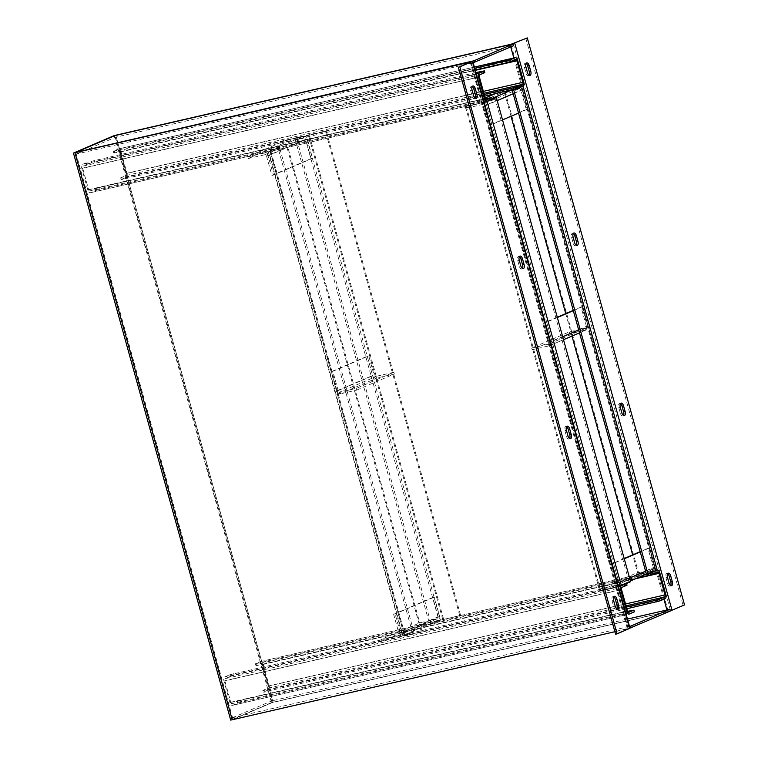 <?xml version="1.0" encoding="UTF-8"?>
<svg xmlns="http://www.w3.org/2000/svg" width="758" height="758" viewBox="0 0 758 758"><rect width="100%" height="100%" fill="white"/><g stroke="black" fill="none" stroke-linecap="round" stroke-linejoin="round"><path stroke-width="0.57" stroke-dasharray="3.79 2.84" d="M470.235 62.071L627.406 628.837L614.89 631.717M470.974 61.455L628.221 628.486L233.028 719.408L75.772 152.377L76.245 154.073L115.415 137.274L513.611 45.67M684.54 604.931L668.215 611.336L273.013 702.249L115.766 135.227L273.013 702.249L232.213 719.759L272.198 702.6L667.4 611.687L666.926 609.982M627.406 628.837L615.581 634.209M628.221 628.486L630.002 628.24M475.238 98.379A3.544 1.753 -103 0 1 474.574 98.9A3.544 1.753 -103 0 1 472.149 96.152L470.576 90.477A3.544 1.753 -103 0 1 471.41 86.327A3.544 1.753 -103 0 1 472.243 86.507M522.414 268.493A3.544 1.753 -103 0 1 521.75 269.014A3.544 1.753 -103 0 1 519.315 266.257L517.742 260.591A3.544 1.753 -103 0 1 518.586 256.441A3.544 1.753 -103 0 1 519.42 256.611M569.59 438.598A3.544 1.753 -103 0 1 568.917 439.119A3.544 1.753 -103 0 1 566.491 436.371L564.918 430.696A3.544 1.753 -103 0 1 565.762 426.546A3.544 1.753 -103 0 1 566.586 426.726M616.766 608.702A3.544 1.753 -103 0 1 616.093 609.224A3.544 1.753 -103 0 1 613.667 606.476L612.094 600.81A3.544 1.753 -103 0 1 612.938 596.66A3.544 1.753 -103 0 1 613.762 596.83M114.268 135.568L271.516 702.6L670.394 610.995M115.415 137.274L272.198 702.6L271.724 700.904L627.463 619.068M670.366 610.882L667.4 611.687M670.631 585.602A3.544 1.753 -103 0 1 669.958 586.124A3.544 1.753 -103 0 1 667.533 583.376L665.96 577.7A3.544 1.753 -103 0 1 666.794 573.55A3.544 1.753 -103 0 1 667.627 573.73M623.455 415.498A3.544 1.753 -103 0 1 622.782 416.019A3.544 1.753 -103 0 1 620.357 413.262L618.784 407.596A3.544 1.753 -103 0 1 619.627 403.446A3.544 1.753 -103 0 1 620.451 403.626M576.279 245.384A3.544 1.753 -103 0 1 575.606 245.905A3.544 1.753 -103 0 1 573.181 243.157L571.608 237.491A3.544 1.753 -103 0 1 572.451 233.331A3.544 1.753 -103 0 1 573.275 233.511M529.103 75.279A3.544 1.753 -103 0 1 528.43 75.8A3.544 1.753 -103 0 1 526.005 73.052L524.432 67.377A3.544 1.753 -103 0 1 525.275 63.227A3.544 1.753 -103 0 1 526.099 63.407M525.787 38.241L683.043 605.272M271.516 702.6L230.707 720.1M473.181 62.762L76.245 154.073M629.491 626.383L232.554 717.703L233.028 719.408L629.964 628.088M232.554 717.703L271.724 700.904M413.792 631.622L404.545 635.592L270.246 151.344L279.494 147.374L413.792 631.622L403.038 635.934L268.749 151.695L277.996 147.725L412.295 631.964M279.494 147.374L277.996 147.725M270.246 151.344L287.917 147.44L422.206 631.689L404.545 635.592M268.749 151.695L287.917 147.44M287.102 147.791L421.391 632.039L403.038 635.934M421.391 632.039L422.206 631.689M486.456 99.8L89.918 191.025L95.082 188.808L95.555 190.504L90.382 192.722A3.544 1.753 -103 0 1 90.24 192.769A3.544 1.753 -103 0 1 87.805 190.021L81.836 168.475A3.544 1.753 -103 0 1 82.527 164.372L87.691 162.155L88.165 163.861L82.992 166.078L479.691 74.815M89.918 191.025A1.772 0.881 -103 0 1 89.842 191.044A1.772 0.881 -103 0 1 88.629 189.671L82.65 168.124A1.772 0.881 -103 0 1 82.992 166.078M475.901 72.578L87.691 162.155M483.253 70.882L483.727 72.588L92.021 162.695L91.547 160.999M483.727 72.588L484.864 72.597M88.165 163.861L92.021 162.695M95.555 190.504L492.255 99.241M99.412 189.348L98.938 187.652L485.433 98.73M98.938 187.652L95.082 188.808M490.644 97.536L491.118 99.241M515.601 59.408L118.902 150.671L113.738 152.889L113.264 151.193L118.428 148.975A3.544 1.753 -103 0 1 118.58 148.919A3.544 1.753 -103 0 1 121.005 151.676L126.984 173.222A3.544 1.753 -103 0 1 126.292 177.325L121.128 179.542L120.655 177.836L125.819 175.619L483.888 93.243M118.902 150.671A1.772 0.881 -103 0 1 118.978 150.643A1.772 0.881 -103 0 1 120.19 152.026L126.169 173.573A1.772 0.881 -103 0 1 125.819 175.619M484.703 96.171L121.128 179.542M484.229 94.466L121.792 177.846L122.265 179.551M120.655 177.836L121.792 177.846M113.264 151.193L474.716 68.305M114.401 151.193L114.875 152.898L475.19 70.001M114.875 152.898L113.738 152.889M628.609 612.388L232.071 703.614L237.235 701.396L237.709 703.102L232.535 705.319A3.544 1.753 -103 0 1 232.393 705.366A3.544 1.753 -103 0 1 229.968 702.619L223.989 681.072A3.544 1.753 -103 0 1 224.681 676.97L229.845 674.753L230.318 676.449L225.145 678.666L621.844 587.403M232.071 703.614A1.772 0.881 -103 0 1 231.995 703.642A1.772 0.881 -103 0 1 230.783 702.268L224.804 680.722A1.772 0.881 -103 0 1 225.145 678.666M626.544 583.489L229.845 674.753M625.407 583.48L625.881 585.176L234.175 675.293L233.701 673.597M625.881 585.176L627.018 585.185M230.318 676.449L234.175 675.293M237.709 703.102L634.408 611.839M241.565 701.946L241.091 700.24L627.586 611.327M241.091 700.24L237.235 701.396M632.797 610.133L633.271 611.829M657.755 572.006L261.055 663.269L255.891 665.486L255.418 663.781L260.581 661.563A3.544 1.753 -103 0 1 260.733 661.516A3.544 1.753 -103 0 1 263.159 664.264L269.137 685.819A3.544 1.753 -103 0 1 268.446 689.913L263.282 692.13L262.808 690.434L267.972 688.217L626.042 605.841M261.055 663.269A1.772 0.881 -103 0 1 261.131 663.241A1.772 0.881 -103 0 1 262.344 664.614L268.323 686.161A1.772 0.881 -103 0 1 267.972 688.217M626.857 608.759L263.282 692.13M626.383 607.063L263.945 690.443L264.419 692.139M262.808 690.434L263.945 690.443M255.418 663.781L652.117 572.517M256.555 663.79L257.028 665.496L637.393 577.984M257.028 665.496L255.891 665.486M296.909 139.908L306.156 135.947L440.445 620.186L431.198 624.156L296.909 139.908L295.412 140.258L304.659 136.288L438.948 620.537L429.701 624.497L295.412 140.258M431.198 624.156L429.701 624.497M440.445 620.186L459.746 615.581L325.457 131.342L306.156 135.947M438.948 620.537L459.746 615.581M460.57 615.231L326.272 130.992L304.659 136.288M326.272 130.992L325.457 131.342M264.589 154.784L247.601 158.687L286.78 141.888L303.759 137.984A1.772 1.535 66.8 0 1 305.73 139.339L266.56 156.139A1.772 1.535 -113.2 0 0 264.589 154.784L303.759 137.984M266.56 156.139L271.904 175.42L273.411 175.07L268.057 155.797A3.544 3.06 -113.2 0 0 264.116 153.078L247.136 156.991L247.601 158.687M247.136 156.991L286.306 140.183L303.295 136.279A3.544 3.06 66.8 0 1 307.236 138.989L312.58 158.27L311.083 158.612L305.73 139.339M286.306 140.183L286.78 141.888M273.411 175.07L312.58 158.27M271.904 175.42L311.083 158.612M437.11 618.822L420.121 622.725L380.952 639.534L397.941 635.621A1.772 1.535 -113.2 0 0 398.964 633.574L438.143 616.775A1.772 1.535 66.8 0 1 437.11 618.822L397.941 635.621M438.143 616.775L432.79 597.494L434.296 597.152L439.64 616.434A3.544 3.06 66.8 0 1 438.039 620.376A3.544 3.06 66.8 0 1 437.584 620.518L420.595 624.431L420.121 622.725M420.595 624.431L381.426 641.23L398.414 637.326A3.544 3.06 -113.2 0 0 398.86 637.175A3.544 3.06 -113.2 0 0 400.47 633.233L395.117 613.952L393.62 614.293L398.964 633.574M381.426 641.23L380.952 639.534M434.296 597.152L395.117 613.952M432.79 597.494L393.62 614.293M600.573 590.653L617.562 586.749L483.272 102.501L466.284 106.414L600.573 590.653L599.758 591.003L616.747 587.099L482.458 102.851L465.469 106.764L599.758 591.003M466.284 106.414L465.469 106.764M483.272 102.501L484.144 102.283M485.508 101.837L492.179 98.976M482.458 102.851L484.182 102.415M630.628 581.737L617.562 586.749M618.471 586.654L616.747 587.099M494.832 97.839L629.121 582.087M511.025 116.277L503.824 90.306L520.812 86.403L655.101 570.641L638.113 574.555L632.665 554.884M504.639 89.956L521.627 86.052L655.916 570.291L638.928 574.204L504.639 89.956L503.824 90.306M571.977 336.078L565.752 313.623M638.113 574.555L638.928 574.204M655.101 570.641L646.536 574.611M655.916 570.291L657.698 570.044M515.506 88.97L520.812 86.403M523.371 85.777L521.627 86.052M465.251 108.451L464.787 106.755L481.766 102.851L482.24 104.547L465.251 108.451L502.791 92.353L519.78 88.449L519.306 86.744L518.491 87.094A3.544 3.06 66.8 0 1 522.433 89.804L527.786 109.086L518.529 113.056M481.766 102.851L492.027 98.445M494.974 93.802L502.327 90.657L519.306 86.744M464.787 106.755L485.205 97.99M482.24 104.547L483.054 104.197L482.59 102.501A3.544 3.06 -113.2 0 1 486.532 105.21L497.201 100.634M511.963 89.899L518.491 87.094L518.965 88.8L519.78 88.449M502.327 90.657L502.791 92.353M518.965 88.8A1.772 1.535 66.8 0 1 520.935 90.155L485.025 105.552A1.772 1.535 -113.2 0 0 483.054 104.197L518.965 88.8M502.545 119.906L491.876 124.492L486.532 105.21M485.025 105.552L490.379 124.833L526.279 109.427L520.935 90.155M491.876 124.492L490.379 124.833M526.279 109.427L527.786 109.086M636.142 573.19L636.616 574.896L653.604 570.992L653.131 569.286L636.142 573.19L598.602 589.298L615.591 585.384L616.065 587.09L616.879 586.739A3.544 3.06 -113.2 0 0 617.334 586.588A3.544 3.06 -113.2 0 0 618.935 582.646L613.582 563.365L624.26 558.788M653.604 570.992L616.879 586.739L616.406 585.034L615.591 585.384M636.616 574.896L599.076 590.994L616.065 587.09M653.131 569.286L652.316 569.637L652.79 571.342A3.544 3.06 66.8 0 0 653.235 571.191A3.544 3.06 66.8 0 0 654.836 567.249L645.589 571.21M599.076 590.994L598.602 589.298M616.406 585.034A1.772 1.535 -113.2 0 0 617.438 582.997L653.339 567.59A1.772 1.535 66.8 0 1 652.316 569.637L616.406 585.034M640.245 551.938L649.492 547.968L654.836 567.249M653.339 567.59L647.995 548.309L640.169 551.672M624.185 558.523L612.085 563.715L617.438 582.997M649.492 547.968L647.995 548.309M612.085 563.715L613.582 563.365M356.326 388.371L356.8 390.067L339.811 393.98L339.338 392.274L356.326 388.371L393.866 372.263L376.878 376.176L377.351 377.872L376.536 378.223A3.544 3.06 66.8 0 1 372.595 375.513L367.251 356.232L331.341 371.638L336.685 390.92A3.544 3.06 -113.2 0 0 340.626 393.629L376.536 378.223L376.063 376.527L376.878 376.176M339.811 393.98L340.626 393.629L340.152 391.924L376.063 376.527A1.772 1.535 66.8 0 1 374.092 375.172L338.182 390.569A1.772 1.535 -113.2 0 0 340.152 391.924L339.338 392.274M356.8 390.067L394.34 373.969L377.351 377.872M394.34 373.969L393.866 372.263M338.182 390.569L332.838 371.287L368.748 355.89L374.092 375.172M331.341 371.638L332.838 371.287M368.748 355.89L367.251 356.232M569.23 331.928L569.703 333.624L586.692 329.721L586.218 328.015L569.23 331.928L531.69 348.026L548.678 344.113L549.152 345.819L549.967 345.468A3.544 3.06 -113.2 0 0 550.422 345.316A3.544 3.06 -113.2 0 0 552.023 341.375L546.679 322.093L557.348 317.517M586.692 329.721L549.967 345.468L549.493 343.772L548.678 344.113M569.703 333.624L532.163 349.722L549.152 345.819M586.218 328.015L585.403 328.366L585.877 330.071A3.544 3.06 66.8 0 0 586.332 329.919A3.544 3.06 66.8 0 0 587.933 325.978L578.686 329.938M532.163 349.722L531.69 348.026M549.493 343.772A1.772 1.535 -113.2 0 0 550.526 341.725L586.436 326.319A1.772 1.535 66.8 0 1 585.403 328.366L549.493 343.772M573.332 310.666L582.58 306.696L587.933 325.978M586.436 326.319L581.083 307.037L573.256 310.401M557.272 317.251L545.173 322.444L550.526 341.725M582.58 306.696L581.083 307.037M545.173 322.444L546.679 322.093M628.088 628.846L470.841 61.815M613.601 600.459L612.094 600.81M615.174 606.135L613.667 606.476M566.425 430.354L564.918 430.696M567.998 436.021L566.491 436.371M519.249 260.24L517.742 260.591M520.822 265.916L519.315 266.257M472.073 90.136L470.576 90.477M473.646 95.802L472.149 96.152M668.215 611.336L510.958 44.305M663.932 599.18L513.839 57.987M510.769 46.892L510.143 44.656M513.28 43.613L670.527 610.645M527.502 72.702L526.005 73.052M525.929 67.036L524.432 67.377M574.678 242.816L573.181 243.157M573.105 237.14L571.608 237.491M621.854 412.921L620.357 413.262M620.281 407.254L618.784 407.596M669.03 583.035L667.533 583.376M667.457 577.359L665.96 577.7M270.113 151.704L404.402 635.943M270.928 151.354L405.227 635.592M87.805 190.021L483.244 99.052M477.275 77.505L81.836 168.475M88.629 189.671L485.319 98.407M479.35 76.861L82.65 168.124M476.242 73.791L82.527 164.372M90.382 192.722L484.106 102.15L90.24 192.769M121.005 151.676L517.705 60.413M523.683 81.959L126.984 173.222M120.19 152.026L475.285 70.333M483.377 91.396L126.169 173.573M522.992 86.061L126.292 177.325M118.428 148.975L474.385 67.083L118.58 148.919M229.968 702.619L625.407 611.64M619.428 590.094L223.989 681.072M230.783 702.268L627.482 611.005M621.503 589.459L224.804 680.722M621.38 585.707L224.681 676.97M232.535 705.319L626.26 614.738L232.393 705.366M263.159 664.264L659.858 573.01M665.837 594.556L269.137 685.819M262.344 664.614L635.64 578.742M625.53 603.984L268.323 686.161M665.145 598.659L268.446 689.913M260.581 661.563L657.281 570.3M443.582 619.144L309.283 134.896M442.767 619.494L308.468 135.246M264.116 153.078L303.295 136.279M268.057 155.797L307.236 138.989M437.584 620.518L398.414 637.326M439.64 616.434L400.47 633.233M485.584 101.809L619.873 586.048M655.784 570.651L521.495 86.403M513.185 93.774L522.433 89.804M629.604 578.07L618.935 582.646M336.685 390.92L372.595 375.513M562.692 336.798L552.023 341.375M628.297 628.714L471.05 61.682M614.435 596.309L612.938 596.66M617.599 608.882L616.093 609.224M567.259 426.204L565.762 426.546M570.423 438.778L568.917 439.119M520.083 256.09L518.586 256.441M523.247 268.664L521.75 269.014M472.907 85.986L471.41 86.327M476.071 98.559L474.574 98.9M529.927 75.459L528.43 75.8M526.772 62.886L525.275 63.227M577.103 245.564L575.606 245.905M573.948 232.99L572.451 233.331M624.279 415.668L622.782 416.019M621.124 403.104L619.627 403.446M671.455 585.782L669.958 586.124M668.3 573.209L666.794 573.55M268.332 151.951L402.631 636.189M270.038 151.477L404.336 635.716M486.532 99.781L89.842 191.044M515.677 59.389L118.978 150.643M628.695 612.379L231.995 703.642M657.357 570.272L260.733 661.516M657.83 571.977L261.131 663.241M398.86 637.175L438.039 620.376M398.168 635.545L437.338 618.746M655.992 570.518L521.703 86.279M617.334 586.588L630.41 580.979M646.403 574.128L653.235 571.191M616.633 584.968L652.543 569.561M550.422 345.316L563.507 339.707M579.491 332.857L586.332 329.919M549.721 343.696L585.631 328.29"/><path stroke-width="1.14" d="M614.89 631.717L232.213 719.759L74.957 152.728L470.235 62.071M73.46 153.069L114.268 135.568L510.143 44.656L527.293 37.9L510.958 44.305L115.766 135.227L73.46 153.069L230.707 720.1L232.213 719.759L74.957 152.728L470.974 61.455L472.338 61.464L459.822 66.837L470.159 61.805M472.755 61.208L630.002 628.24L617.078 633.868L615.581 634.209L458.325 67.178M475.332 88.733A3.544 1.753 77 0 0 472.907 85.986A3.544 1.753 77 0 0 472.073 90.136L473.646 95.802A3.544 1.753 77 0 0 476.071 98.559A3.544 1.753 77 0 0 476.905 94.409L475.332 88.733L473.835 89.084L475.408 94.75A3.544 1.753 -103 0 1 475.238 98.379M522.508 258.848A3.544 1.753 77 0 0 520.083 256.09A3.544 1.753 77 0 0 519.249 260.24L520.822 265.916A3.544 1.753 77 0 0 523.247 268.664A3.544 1.753 77 0 0 524.081 264.514L522.508 258.848L521.011 259.189L522.584 264.864A3.544 1.753 -103 0 1 522.414 268.493M569.684 428.952A3.544 1.753 77 0 0 567.259 426.204A3.544 1.753 77 0 0 566.425 430.354L567.998 436.021A3.544 1.753 77 0 0 570.423 438.778A3.544 1.753 77 0 0 571.257 434.628L569.684 428.952L568.187 429.293L569.76 434.969A3.544 1.753 -103 0 1 569.59 438.598M616.86 599.066A3.544 1.753 77 0 0 614.435 596.309A3.544 1.753 77 0 0 613.601 600.459L615.174 606.135A3.544 1.753 77 0 0 617.599 608.882A3.544 1.753 77 0 0 618.433 604.732L616.86 599.066L615.363 599.407L616.936 605.074A3.544 1.753 -103 0 1 616.766 608.702M617.078 633.868L459.822 66.837M472.243 86.507A3.544 1.753 -103 0 1 473.835 89.084M519.42 256.611A3.544 1.753 -103 0 1 521.011 259.189M566.586 426.726A3.544 1.753 -103 0 1 568.187 429.293M613.762 596.83A3.544 1.753 -103 0 1 615.363 599.407M527.293 37.9L684.54 604.931L670.366 610.882M669.03 583.035A3.544 1.753 77 0 0 671.455 585.782A3.544 1.753 77 0 0 672.299 581.632L670.726 575.957A3.544 1.753 77 0 0 668.3 573.209A3.544 1.753 77 0 0 667.457 577.359L669.03 583.035M621.854 412.921A3.544 1.753 77 0 0 624.279 415.668A3.544 1.753 77 0 0 625.123 411.518L623.55 405.852A3.544 1.753 77 0 0 621.124 403.104A3.544 1.753 77 0 0 620.281 407.254L621.854 412.921M574.678 242.816A3.544 1.753 77 0 0 577.103 245.564A3.544 1.753 77 0 0 577.947 241.414L576.374 235.738A3.544 1.753 77 0 0 573.948 232.99A3.544 1.753 77 0 0 573.105 237.14L574.678 242.816M527.502 72.702A3.544 1.753 77 0 0 529.927 75.459A3.544 1.753 77 0 0 530.771 71.299L529.198 65.633A3.544 1.753 77 0 0 526.772 62.886A3.544 1.753 77 0 0 525.929 67.036L527.502 72.702M667.627 573.73A3.544 1.753 -103 0 1 669.219 576.307L670.792 581.973A3.544 1.753 -103 0 1 670.631 585.602M620.451 403.626A3.544 1.753 -103 0 1 622.053 406.193L623.626 411.869A3.544 1.753 -103 0 1 623.455 415.498M573.275 233.511A3.544 1.753 -103 0 1 574.877 236.089L576.45 241.755A3.544 1.753 -103 0 1 576.279 245.384M526.099 63.407A3.544 1.753 -103 0 1 527.701 65.974L529.274 71.65A3.544 1.753 -103 0 1 529.103 75.279M513.147 43.964L473.968 60.773L75.772 152.377L114.951 135.578L513.147 43.964L513.611 45.67L473.181 62.762M473.968 60.773L474.442 62.469M627.463 619.068L669.92 609.299L670.394 610.995L629.964 628.088M669.92 609.299L630.751 626.099L631.225 627.795M630.751 626.099L629.491 626.383M484.182 102.415L492.255 99.241L491.781 97.545L486.608 99.762A1.772 0.881 77 0 1 486.532 99.781A1.772 0.881 77 0 1 485.319 98.407L479.35 76.861A1.772 0.881 77 0 1 479.691 74.815L484.864 72.597L484.39 70.892L479.217 73.109A3.544 1.753 77 0 0 478.535 77.212L484.504 98.758A3.544 1.753 77 0 0 486.93 101.515A3.544 1.753 77 0 0 487.081 101.458L496.329 97.498L492.179 98.976M484.39 70.892L475.901 72.578M491.781 97.545L485.433 98.73M626.042 605.841L664.671 596.953L659.507 599.171L659.981 600.876L665.145 598.659A3.544 1.753 77 0 0 665.837 594.556L659.858 573.01A3.544 1.753 77 0 0 657.432 570.253A3.544 1.753 77 0 0 657.281 570.3L648.033 574.27L513.744 90.031L522.992 86.061A3.544 1.753 77 0 0 523.683 81.959L517.705 60.413A3.544 1.753 77 0 0 515.279 57.655A3.544 1.753 77 0 0 515.127 57.712L509.963 59.929L510.428 61.625L515.601 59.408A1.772 0.881 77 0 1 515.677 59.389A1.772 0.881 77 0 1 516.89 60.763L522.859 82.309L483.377 91.396M483.888 93.243L522.518 84.356A1.772 0.881 77 0 0 522.859 82.309M522.518 84.356L517.354 86.573L517.818 88.279L484.703 96.171M664.671 596.953A1.772 0.881 77 0 0 665.022 594.907L659.043 573.351A1.772 0.881 77 0 0 657.83 571.977A1.772 0.881 77 0 0 657.755 572.006L652.591 574.223L652.117 572.517L657.281 570.3L522.992 86.061L517.818 88.279M513.962 89.435L513.488 87.739L484.229 94.466M513.488 87.739L517.354 86.573M474.716 68.305L509.963 59.929M510.428 61.625L506.571 62.781L506.098 61.085M475.19 70.001L506.571 62.781M496.329 97.498L630.628 581.737L621.38 585.707A3.544 1.753 77 0 0 620.688 589.809L626.658 611.355A3.544 1.753 77 0 0 629.093 614.103A3.544 1.753 77 0 0 629.235 614.056L634.408 611.839L633.934 610.143L628.609 612.388M487.081 101.458L621.38 585.707L626.544 583.489L627.018 585.185L621.844 587.403A1.772 0.881 77 0 0 621.503 589.459L627.482 611.005A1.772 0.881 77 0 0 628.695 612.379A1.772 0.881 77 0 0 628.77 612.36M633.934 610.143L627.586 611.327M659.981 600.876L626.857 608.759M656.115 602.032L655.651 600.327L626.383 607.063M655.651 600.327L659.507 599.171M652.591 574.223L648.725 575.379L648.384 574.119M637.393 577.984L648.725 575.379M484.144 102.283L485.508 101.837M621.38 585.707L618.471 586.654M632.665 554.884L571.977 336.078M565.752 313.623L511.025 116.277M522.992 86.061L657.281 570.3M513.744 90.031L512.247 90.373L515.506 88.97M648.033 574.27L646.536 574.611L512.247 90.373M485.205 97.99L494.974 93.802M502.545 119.906L518.529 113.056M640.245 551.938L624.26 558.788M640.169 551.672L624.185 558.523M573.332 310.666L557.348 317.517M573.256 310.401L557.272 317.251M629.595 628.496L472.338 61.464M618.433 604.732L616.936 605.074M571.257 434.628L569.76 434.969M524.081 264.514L522.584 264.864M476.905 94.409L475.408 94.75M666.926 609.982L663.932 599.18M513.839 57.987L510.769 46.892M514.777 43.263L672.024 610.294M530.771 71.299L529.274 71.65M529.198 65.633L527.701 65.974M577.947 241.414L576.45 241.755M576.374 235.738L574.877 236.089M625.123 411.518L623.626 411.869M623.55 405.852L622.053 406.193M672.299 581.632L670.792 581.973M670.726 575.957L669.219 576.307M483.244 99.052L484.504 98.758M478.535 77.212L477.275 77.505M479.217 73.109L476.242 73.791M475.285 70.333L516.89 60.763M515.279 57.655L474.375 67.074L515.127 57.712M625.407 611.64L626.658 611.355M620.688 589.809L619.428 590.094M635.64 578.742L659.043 573.351M665.022 594.907L625.53 603.984M492.027 98.445L511.963 89.899M497.201 100.634L513.185 93.774M645.589 571.21L629.604 578.07M578.686 329.938L562.692 336.798M630.41 580.979L646.403 574.128M563.507 339.707L579.491 332.857"/></g></svg>
